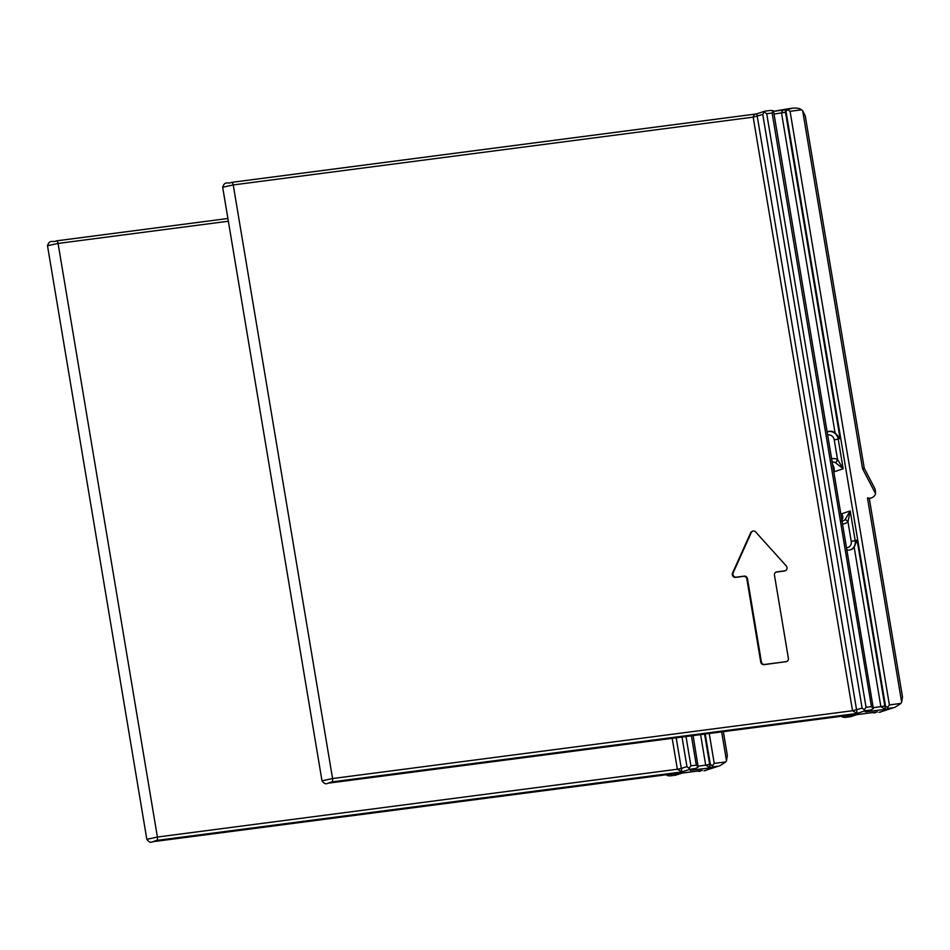 <?xml version="1.0" encoding="UTF-8"?>
<svg xmlns="http://www.w3.org/2000/svg" width="950" height="950" viewBox="0 0 950 950"><rect width="100%" height="100%" fill="white"/><g stroke="black" fill="none" stroke-linecap="round" stroke-linejoin="round"><path stroke-width="1.43" d="M698.203 766.139L705.707 765.166L710.351 767.849L713.486 766.804L712.31 765.89L714.234 763.408L725.705 761.924A12.077 10.854 -108.5 0 0 726.489 760.748L727.332 755.416L723.354 731.654M725.705 761.924L720.076 765.676L704.045 770.83L720.076 765.676M666.864 774.701L667.185 775.568L670.118 775.889L681.779 773.098L701.729 770.498M682.468 773.003L675.771 775.153M701.231 770.569L699.722 771.4L696.778 771.068M703.962 770.854L705.886 770.414M691.398 735.822L696.303 765.118L698.191 767.089L693.096 735.597M698.191 767.089L695.543 768.502L690.139 769.203L688.976 768.289L690.899 765.819L696.303 765.118M690.222 770.331L693.108 769.369M688.976 768.289L686.945 766.591L681.316 768.467L676.186 737.806M690.139 769.203L682.005 771.922L681.316 768.467L677.362 769.239L682.005 771.922L156.655 840.429L152.902 841.688L678.252 773.181L669.786 775.948L675.64 775.188M690.175 770.343L710.351 767.849L709.662 764.394L710.291 764.18L712.31 765.89M873.371 707.643L880.876 706.669L885.519 709.353L888.654 708.308L887.478 707.394L889.402 704.924L900.873 703.428A12.077 10.854 -108.5 0 0 901.657 702.252L902.5 696.92L869.286 498.418M900.873 703.428L895.232 707.18L879.201 712.334L895.232 707.18M788.203 108.763L792.644 108.193C796.86 107.789 799.817 108.324 801.539 109.82A12.077 10.854 -108.5 0 1 802.667 110.746L862.576 468.742L863.942 468.291M802.667 110.746L805.268 115.9L864.227 468.196L875.164 489.191L875.603 493.751A7.849 7.054 -108.5 0 1 871.447 497.871A7.849 7.054 -108.5 0 1 870.259 498.156A7.849 7.054 -108.5 0 1 867.457 497.907L869.012 498.572M801.539 109.82L790.068 111.304L787.443 109.582L792.644 108.193M842.033 716.205L842.341 717.072L845.286 717.393L856.947 714.602L850.927 716.656M857.636 714.519L876.898 712.001M841.201 521.063C843.279 518.569 843.363 516.171 841.462 513.855L842.353 517.382M842.329 519.08L841.462 513.855L850.214 510.934L844.954 519.804A3.016 1.247 -129.6 0 1 847.958 521.811L850.214 510.934L855.178 540.609L857.066 539.98L884.83 705.898L887.478 707.394M876.399 712.072L874.891 712.904L871.946 712.571M879.106 712.346L881.042 711.918M835.383 462.626L843.161 468.789L837.52 459.444A3.016 1.021 113.6 0 1 835.383 462.626A8.752 7.873 71.5 0 0 832.259 461.973M832.758 464.93L834.076 467.946L834.409 471.711L832.687 464.514M787.443 109.582L785.484 112.29L785.187 109.808C783.275 109.654 782.052 110.746 781.541 113.062L835.038 432.749A8.752 7.873 71.5 0 0 828.222 431.609A8.752 7.873 71.5 0 0 827.248 432.024M835.038 432.749L840.073 438.473L838.197 439.102L843.161 468.789L834.409 471.711L833.447 465.951M773.324 110.782L772.124 113.014L871.459 706.622L873.359 708.593L773.633 111.649L773.324 110.782L770.711 110.414L764.857 111.174M873.359 708.593L870.711 710.006L865.307 710.707L864.132 709.793L866.056 707.322L871.459 706.622M865.391 711.835L868.264 710.873M864.132 709.793L862.113 708.094L762.767 114.487L764.097 111.993L766.721 113.715L866.056 707.322M231.491 182.388A3.016 1.294 82.6 0 1 231.586 182.364A3.016 1.294 82.6 0 1 233.237 184.941L222.668 187.233L322.003 780.841L332.571 778.549L852.53 710.742L857.173 713.426L756.841 113.881C754.929 113.739 753.706 114.819 753.184 117.135L233.237 184.941L332.571 778.549A3.016 1.294 82.6 0 1 331.811 781.933L328.059 783.192L853.421 714.685L844.954 717.452L850.808 716.692M784.926 570.819A3.016 2.719 71.5 0 1 784.166 571.057L776.055 572.114A3.016 2.719 -108.5 0 0 775.913 572.138M752.519 531.264A3.016 2.719 71.5 0 0 750.678 532.76L732.569 572.981A3.016 2.719 71.5 0 0 735.538 577.398L743.648 576.341A3.016 2.719 -108.5 0 1 746.842 578.954L747.472 578.74A3.016 2.719 71.5 0 0 744.266 576.128L736.167 577.184A3.016 2.719 -108.5 0 1 733.186 572.767L751.296 532.546A3.016 2.719 -108.5 0 1 755.678 531.976L786.184 565.856A3.016 2.719 -108.5 0 1 784.783 570.843L776.684 571.9A3.016 2.719 71.5 0 0 774.476 575.225L788.381 658.326A3.016 2.719 -108.5 0 1 786.184 661.651L763.943 664.668A3.016 2.719 71.5 0 1 760.748 662.055L746.842 578.954M785.555 661.853A3.016 2.719 71.5 0 0 786.315 661.627M222.668 187.233C224.996 180.381 227.667 184.371 231.586 182.364L756.497 113.917L764.738 111.198M764.097 111.993L764.976 111.162L764.097 111.993L764.976 111.162L770.379 110.461M747.472 578.74L761.377 661.853A3.016 2.719 -108.5 0 0 764.572 664.466L786.184 661.651M865.343 711.847L885.519 709.353L884.83 705.898L880.876 706.669L854.193 547.259L857.066 539.98M846.984 549.931A8.752 7.873 71.5 0 0 849.419 550.026A8.752 7.873 71.5 0 0 850.749 549.729A8.752 7.873 71.5 0 0 854.193 547.259M784.498 109.891L773.561 111.316L788.072 108.799M228.356 221.231L58.069 243.438L157.403 837.045L146.834 839.337C148.912 842.163 150.896 842.959 152.796 841.712A3.016 1.294 -97.4 0 0 152.902 841.688M713.486 766.804L717.808 766.234M726.489 760.748L721.656 731.868M709.234 733.495L714.234 763.408M56.323 240.884A3.016 1.294 82.6 0 1 56.43 240.861L227.893 218.5L56.537 240.861M705.232 734.018L710.291 764.18M704.591 734.101L709.662 764.394L705.707 765.166L700.601 734.623M685.995 736.523L690.899 765.819M682.005 737.046L686.945 766.591M672.184 738.328L677.362 769.239L157.403 837.045A3.016 1.294 82.6 0 1 156.655 840.429M56.43 240.861A3.016 1.294 82.6 0 1 58.069 243.438L47.5 245.729C49.828 238.877 52.511 242.868 56.43 240.861M865.307 710.707L857.173 713.426L331.811 781.933M888.654 708.308L892.964 707.738M862.576 468.742L875.603 493.751M901.657 702.252L867.457 497.907M790.068 111.304L889.402 704.924M756.153 113.976L231.705 182.364M842.175 521.229L842.65 521.087A8.752 7.873 71.5 0 0 844.954 519.804M842.638 523.996A11.768 10.581 71.5 0 0 843.066 523.949A11.768 10.581 71.5 0 0 847.958 521.811L851.236 541.381L855.178 540.609A8.752 7.873 71.5 0 1 850.428 549.824M774.036 114.036L785.484 112.29L840.073 438.473M786.113 112.076L885.447 705.684M827.747 434.981A5.736 5.154 -108.5 0 1 834.242 439.874L837.52 459.444A11.768 10.581 71.5 0 0 831.713 458.707M834.242 439.874L838.197 439.102A8.752 7.873 71.5 0 0 827.901 431.728M772.124 113.014L766.721 113.715M862.113 708.094L852.53 710.742L753.184 117.135L762.767 114.487M784.166 571.057L784.783 570.843M776.684 571.9L776.055 572.114M750.678 532.76L751.296 532.546M732.569 572.981L733.186 572.767M735.538 577.398L736.167 577.184M743.648 576.341L744.266 576.128M764.572 664.466L763.943 664.668M761.377 661.853L760.748 662.055M851.236 541.381A5.736 5.154 -108.5 0 1 846.616 547.722M152.796 841.712L677.659 773.264M702.252 770.438L681.803 773.134M146.834 839.337L47.5 245.729M322.003 780.841C324.081 783.667 326.064 784.462 327.952 783.216L852.827 714.768M877.42 711.942L856.971 714.637M842.341 517.322L841.973 520.03M784.617 570.95L785.246 570.736M752.198 531.347L752.828 531.145M786.018 661.746L786.636 661.544M869.309 498.596L871.447 497.871"/></g></svg>
